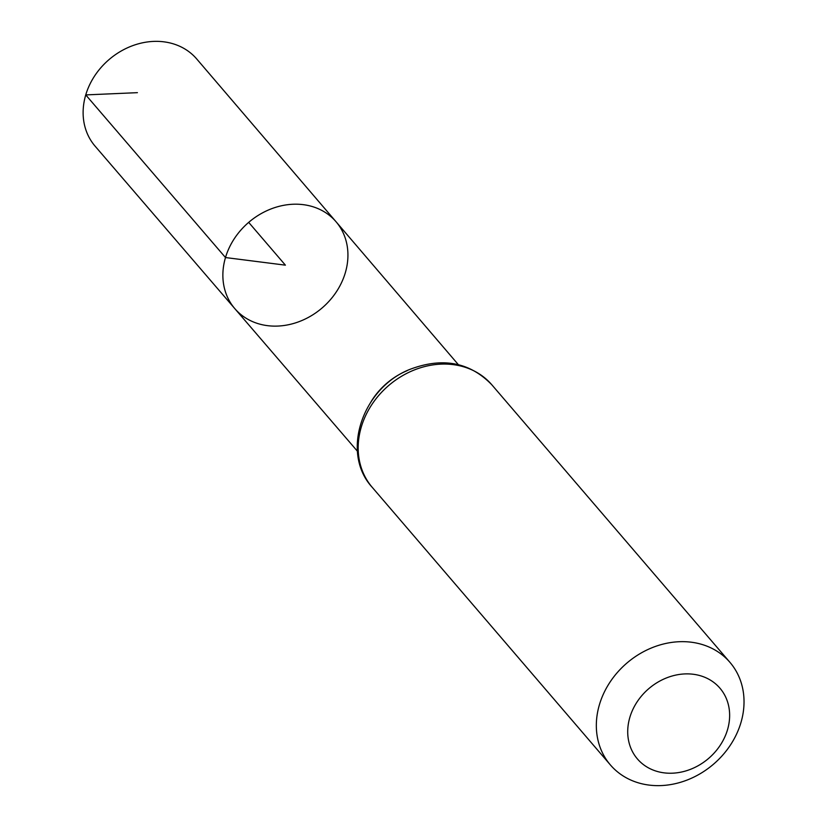 <?xml version="1.0" encoding="UTF-8"?>
<svg xmlns="http://www.w3.org/2000/svg" width="827" height="827" viewBox="0 0 827 827"><rect width="100%" height="100%" fill="white"/><g stroke="black" fill="none" stroke-linecap="round" stroke-linejoin="round"><path stroke-width="1.24" d="M225.492 257.548A66.698 56.381 -40.6 0 1 274.946 207.546A66.698 56.381 -40.6 0 1 336.062 221.77A66.698 56.381 139.4 0 0 248.689 222.37A66.698 56.381 139.4 0 0 234.816 308.636A66.698 56.381 -40.6 0 1 225.492 257.548M629.854 717.35A54.344 45.94 -40.6 0 1 715.727 683.97A54.344 45.94 -40.6 0 1 690.442 769.348A54.344 45.94 -40.6 0 1 629.854 717.35M599.43 704.666A78.761 66.573 -40.6 0 1 657.796 645.629A78.761 66.573 -40.6 0 1 729.962 662.365A78.761 66.573 -40.6 0 1 713.525 764.179A78.761 66.573 -40.6 0 1 610.398 764.944A78.761 66.573 -40.6 0 1 599.43 704.666M345.314 272.776A66.698 56.381 139.4 0 0 336.062 221.77L196.743 58.996A66.956 56.587 139.4 0 0 109.04 59.596A66.956 56.587 139.4 0 0 95.115 146.183L234.816 308.636A66.698 56.381 139.4 0 0 295.911 322.757A66.698 56.381 139.4 0 0 345.314 272.776M248.689 222.37L285.398 265.157L225.492 257.548L85.75 94.909L137.406 92.665M407.173 370.651A66.449 56.174 139.4 0 0 371.147 401.56M491.807 384.772A78.761 66.573 139.4 0 0 419.64 368.036A78.761 66.573 139.4 0 0 361.275 427.073A78.761 66.573 139.4 0 0 372.243 487.351C340.114 452.596 362.722 387.077 410.75 369.059C442.962 357.099 469.974 362.34 491.807 384.772L729.962 662.365M458.334 364.635L336.062 221.77M357.419 451.211L234.816 308.636M610.398 764.944L372.243 487.351"/></g></svg>
